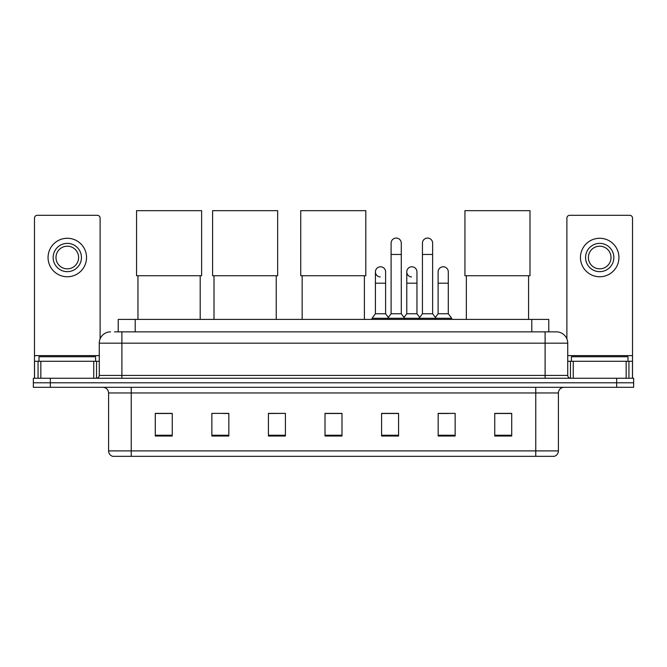 <?xml version="1.0" encoding="UTF-8"?>
<svg xmlns="http://www.w3.org/2000/svg" width="667" height="667" viewBox="0 0 667 667"><rect width="100%" height="100%" fill="white"/><g stroke="black" fill="none" stroke-linecap="round" stroke-linejoin="round"><path stroke-width="1" d="M118.226 331.858L118.226 319.41L548.774 319.41L548.774 331.858M114.799 331.858L556.42 331.858A11.314 11.314 0 0 1 567.734 343.172L567.734 375.421C567.884 377.13 568.834 378.072 570.568 378.256M114.541 331.858L121.894 331.858L121.894 343.172L99.266 343.172L99.266 375.421A2.826 2.826 0 0 1 96.432 378.256M110.58 331.858A11.314 11.314 0 0 0 99.266 343.172M50.325 378.256L33.35 378.256L33.35 382.783L50.325 382.783L33.35 382.783L33.35 387.31L50.325 387.31L50.325 382.783L616.675 382.783L50.325 382.783L50.325 378.256L616.675 378.256L616.675 382.783L633.65 382.783L616.675 382.783L616.675 387.31L50.325 387.31M616.675 387.31L633.65 387.31L633.65 378.256L616.675 378.256M567.734 343.172L545.106 343.172L545.106 331.858L556.42 331.858M558.404 450.9C558.246 453.61 556.887 455.419 554.327 456.336L535.768 456.336L535.768 450.9L558.404 450.9L558.404 392.963A5.661 5.661 0 0 1 564.057 387.31M535.768 456.336L112.673 456.336A5.661 5.661 0 0 1 108.596 450.9L108.596 392.963C108.262 389.528 106.378 387.644 102.943 387.31M511.722 436.018L511.722 413.39L494.747 413.39L494.747 436.018L511.722 436.018M455.144 436.018L455.144 413.39L438.169 413.39L438.169 436.018L455.144 436.018M398.566 436.018L398.566 413.39L381.591 413.39L381.591 436.018L398.566 436.018M172.253 436.018L172.253 413.39L155.278 413.39L155.278 436.018L172.253 436.018M228.831 436.018L228.831 413.39L211.856 413.39L211.856 436.018L228.831 436.018M285.409 436.018L285.409 413.39L268.434 413.39L268.434 436.018L285.409 436.018M341.988 436.018L341.988 413.39L325.012 413.39L325.012 436.018L341.988 436.018M438.169 413.507L448.866 413.507M285.409 413.39L268.434 413.507L285.409 413.39M223.345 413.507L228.831 413.507M390.528 413.507L386.176 413.507M341.988 413.507L325.012 413.507M172.253 413.507L155.278 413.507M398.566 413.507L381.591 413.507M511.722 413.507L494.747 413.507M95.589 361.281L95.589 356.753L39.011 356.753L39.011 361.281M93.747 378.256L93.747 361.281L40.845 361.281L40.845 378.256M100.117 338.878L100.117 218.134A2.826 2.826 0 0 0 97.282 215.308L37.31 215.308A2.826 2.826 0 0 0 34.484 218.134L34.484 361.281L40.845 361.281M93.747 361.281L99.266 361.281M34.484 378.256L34.484 361.281M67.3 243.372A14.149 14.149 0 0 0 53.152 257.512A14.149 14.149 0 0 0 67.3 271.661A14.149 14.149 0 0 0 81.441 257.512A14.149 14.149 0 0 0 67.3 243.372M67.3 246.198A11.314 11.314 0 0 0 55.978 257.512A11.314 11.314 0 0 0 67.3 268.834A11.314 11.314 0 0 0 78.614 257.512A11.314 11.314 0 0 0 67.3 246.198M67.3 276.755A19.235 19.235 0 0 0 86.535 257.512A19.235 19.235 0 0 0 67.3 238.277A19.235 19.235 0 0 0 48.057 257.512A19.235 19.235 0 0 0 67.3 276.755M137.961 275.729L137.961 319.41M200.2 275.729L200.2 319.41M136.552 210.664L201.617 210.664L201.617 275.729L136.552 275.729L136.552 210.664M214.007 275.729L214.007 319.41M276.246 275.729L276.246 319.41M212.59 210.664L277.655 210.664L277.655 275.729L212.59 275.729L212.59 210.664M302.159 275.729L302.159 319.41M364.39 275.729L364.39 319.41M300.742 210.664L365.808 210.664L365.808 275.729L300.742 275.729L300.742 210.664M466.35 275.729L466.35 319.41M528.581 275.729L528.581 319.41M464.932 210.664L529.998 210.664L529.998 275.729L464.932 275.729L464.932 210.664M391.095 254.46L401.284 254.46L401.284 313.757L391.095 313.757L391.095 243.147A5.094 5.094 0 0 1 396.506 238.061A5.094 5.094 0 0 1 401.284 243.147A5.094 5.094 0 0 0 396.506 238.061M391.095 313.757L387.702 318.284L387.702 319.41M401.284 313.757L404.677 318.284L372.028 318.284L372.028 319.41M422.444 313.757L422.444 254.46L432.625 254.46L432.625 313.757L422.444 313.757L419.051 318.284L404.677 318.284L404.677 319.41M422.444 254.46L422.444 243.147A5.094 5.094 0 0 1 427.855 238.061A5.094 5.094 0 0 1 432.625 243.147A5.094 5.094 0 0 0 427.855 238.061M432.625 313.757L436.018 318.284L419.051 318.284L419.051 319.41M448.299 313.757L448.299 283.2L438.111 283.2L438.111 313.757L448.299 313.757L451.692 318.284L436.018 318.284L436.018 319.41M380.198 276.972A5.094 5.094 0 0 1 375.421 271.886A5.094 5.094 0 0 1 380.84 266.8A5.094 5.094 0 0 1 385.609 271.886L385.609 283.2L375.421 283.2L375.421 271.886M385.609 283.2L385.609 313.757L375.421 313.757L375.421 283.2M375.421 313.757L372.028 318.284M385.609 313.757L388.352 317.409M411.539 276.972A5.094 5.094 0 0 1 406.77 271.886A5.094 5.094 0 0 1 412.181 266.8A5.094 5.094 0 0 1 416.95 271.886L416.95 283.2L406.77 283.2L406.77 271.886M416.95 283.2L416.95 313.757L406.77 313.757L406.77 283.2M406.77 313.757L404.027 317.409M416.95 313.757L419.701 317.409M438.111 283.2L438.111 271.886A5.094 5.094 0 0 1 443.53 266.8A5.094 5.094 0 0 1 448.299 271.886L448.299 283.2M438.111 313.757L435.368 317.409M451.692 318.284L451.692 319.41M626.155 378.256L626.155 361.281L573.253 361.281L573.253 378.256M632.516 378.256L632.516 361.281L632.516 378.256M626.155 361.281L632.516 361.281L632.516 218.134A2.826 2.826 0 0 0 629.69 215.308L569.718 215.308A2.826 2.826 0 0 0 566.883 218.134L566.883 338.878M567.734 361.281L573.253 361.281M599.7 243.372A14.149 14.149 0 0 0 585.559 257.512A14.149 14.149 0 0 0 599.7 271.661A14.149 14.149 0 0 0 613.848 257.512A14.149 14.149 0 0 0 599.7 243.372M599.7 246.198A11.314 11.314 0 0 0 588.386 257.512A11.314 11.314 0 0 0 599.7 268.834A11.314 11.314 0 0 0 611.022 257.512A11.314 11.314 0 0 0 599.7 246.198M599.7 276.755A19.235 19.235 0 0 0 618.943 257.512A19.235 19.235 0 0 0 599.7 238.277A19.235 19.235 0 0 0 580.465 257.512A19.235 19.235 0 0 0 599.7 276.755M627.989 361.281L627.989 356.753L571.411 356.753L571.411 361.281M135.201 331.858L135.201 319.41M531.799 331.858L531.799 319.41M121.894 378.256L121.894 375.421L567.734 375.421M99.266 375.421L121.894 375.421L121.894 343.172L545.106 343.172L545.106 378.256M535.768 387.31L535.768 392.963L108.596 392.963M558.404 392.963L535.768 392.963L535.768 450.9L131.232 450.9L131.232 456.336M108.596 450.9L131.232 450.9L131.232 387.31M341.988 435.234L325.012 435.234M285.409 435.234L268.434 435.234M228.831 435.234L211.856 435.234M172.253 435.234L155.278 435.234M398.566 435.234L381.591 435.234M455.144 435.234L438.169 435.234M511.722 435.234L494.747 435.234M99.266 355.619L34.484 355.619M96.532 361.281L96.532 378.256M34.526 361.281L34.526 378.256M38.061 378.256L38.061 361.281M632.516 355.619L567.734 355.619M632.474 378.256L632.474 361.281M628.939 361.281L628.939 378.256M570.468 378.256L570.468 361.281M401.284 254.46L401.284 243.147M432.625 254.46L432.625 243.147"/></g></svg>
